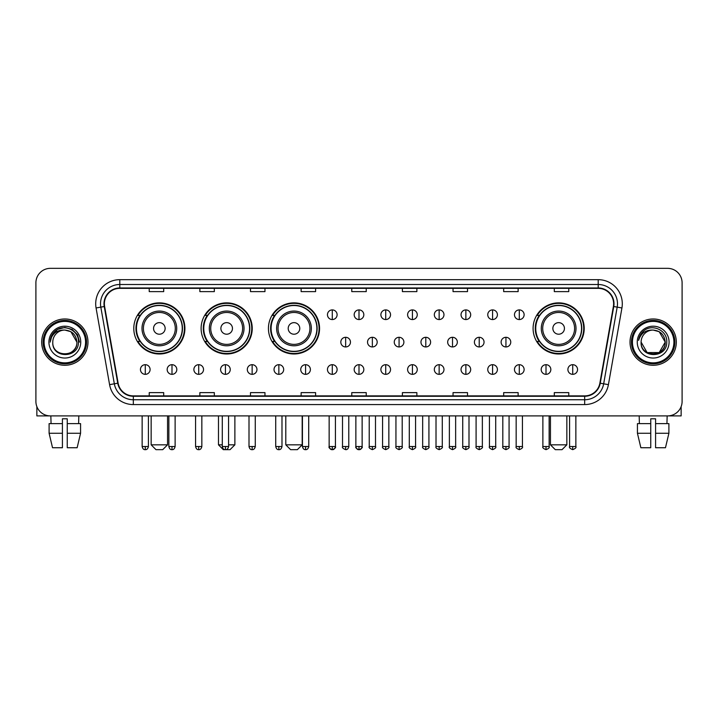 <?xml version="1.0" encoding="UTF-8"?>
<svg xmlns="http://www.w3.org/2000/svg" width="718" height="718" viewBox="0 0 718 718"><rect width="100%" height="100%" fill="white"/><g stroke="black" fill="none" stroke-linecap="round" stroke-linejoin="round"><path stroke-width="1.08" d="M533.088 328.422A25.561 25.561 0 0 0 558.649 353.983A25.561 25.561 0 0 0 584.21 328.422A25.561 25.561 0 0 0 558.649 302.87A25.561 25.561 0 0 0 533.088 328.422M268.433 328.422A25.561 25.561 0 0 0 293.994 353.983A25.561 25.561 0 0 0 319.555 328.422A25.561 25.561 0 0 0 293.994 302.87A25.561 25.561 0 0 0 268.433 328.422M201.112 328.422A25.561 25.561 0 0 0 226.673 353.983A25.561 25.561 0 0 0 252.233 328.422A25.561 25.561 0 0 0 226.673 302.87A25.561 25.561 0 0 0 201.112 328.422M133.79 328.422A25.561 25.561 0 0 0 159.351 353.983A25.561 25.561 0 0 0 184.912 328.422A25.561 25.561 0 0 0 159.351 302.87A25.561 25.561 0 0 0 133.79 328.422M139.92 341.445A23.389 23.389 0 0 1 139.92 315.408M207.242 341.445A23.389 23.389 0 0 1 207.242 315.408M274.563 341.445A23.389 23.389 0 0 1 274.563 315.408M539.218 341.445A23.389 23.389 0 0 1 539.218 315.408M35.9 282.802L35.9 401.434A14.468 14.468 0 0 0 50.368 415.901L667.632 415.901A14.468 14.468 0 0 0 682.1 401.434L682.1 282.802A14.468 14.468 0 0 0 667.632 268.344L50.368 268.344A14.468 14.468 0 0 0 35.9 282.802L35.9 401.434M41.689 342.118A23.147 23.147 0 0 0 64.835 365.274A23.147 23.147 0 0 0 87.982 342.118A23.147 23.147 0 0 0 64.835 318.971A23.147 23.147 0 0 0 41.689 342.118A23.147 23.147 0 0 0 64.835 365.274A23.147 23.147 0 0 0 87.982 342.118A23.147 23.147 0 0 0 64.835 318.971A23.147 23.147 0 0 0 41.689 342.118M630.018 342.118A23.147 23.147 0 0 0 653.165 365.274A23.147 23.147 0 0 0 676.311 342.118A23.147 23.147 0 0 0 653.165 318.971A23.147 23.147 0 0 0 630.018 342.118A23.147 23.147 0 0 0 653.165 365.274A23.147 23.147 0 0 0 676.311 342.118A23.147 23.147 0 0 0 653.165 318.971A23.147 23.147 0 0 0 630.018 342.118M104.379 303.786A15.428 15.428 0 0 1 119.807 288.349L598.193 288.349A15.428 15.428 0 0 1 613.387 306.46L599.871 383.143A15.428 15.428 0 0 1 584.667 395.887L133.333 395.887A15.428 15.428 0 0 1 118.129 383.143L104.613 306.46A15.428 15.428 0 0 1 104.379 303.786M103.993 303.786A15.814 15.814 0 0 0 104.236 306.532L117.752 383.206A15.814 15.814 0 0 0 133.333 396.273L584.667 396.273A15.814 15.814 0 0 0 600.248 383.206L613.764 306.532A15.814 15.814 0 0 0 598.193 287.963L119.807 287.963A15.814 15.814 0 0 0 103.993 303.786M96.068 307.968A24.116 24.116 0 0 1 119.807 279.67L598.193 279.67A24.116 24.116 0 0 1 621.932 307.968L608.415 384.651A24.116 24.116 0 0 1 584.667 404.575L133.333 404.575A24.116 24.116 0 0 1 109.585 384.651L96.068 307.968L100.816 307.133A19.287 19.287 0 0 1 119.807 284.499L598.193 284.499A19.287 19.287 0 0 1 617.184 307.133L603.667 383.807A19.287 19.287 0 0 1 584.667 399.746L133.333 399.746A19.287 19.287 0 0 1 114.333 383.807L100.816 307.133A19.287 19.287 0 0 1 100.52 303.786M667.632 268.344L50.368 268.344M50.368 415.901L667.632 415.901M682.1 401.434L682.1 282.802M600.248 383.206L603.667 383.807L617.184 307.133L621.932 307.968M351.766 288.349L351.766 291.616L366.234 291.616L366.234 288.349M301.129 288.349L301.129 291.616L315.597 291.616L315.597 288.349M250.492 288.349L250.492 291.616L264.96 291.616L264.96 288.349M199.864 288.349L199.864 291.616L214.332 291.616L214.332 288.349M149.227 288.349L149.227 291.616L163.695 291.616L163.695 288.349M402.403 288.349L402.403 291.616L416.871 291.616L416.871 288.349M453.04 288.349L453.04 291.616L467.508 291.616L467.508 288.349M503.668 288.349L503.668 291.616L518.136 291.616L518.136 288.349M554.305 288.349L554.305 291.616L568.773 291.616L568.773 288.349M366.234 395.887L366.234 392.629L351.766 392.629L351.766 395.887M315.597 395.887L315.597 392.629L301.129 392.629L301.129 395.887M264.96 395.887L264.96 392.629L250.492 392.629L250.492 395.887M214.332 395.887L214.332 392.629L199.864 392.629L199.864 395.887M163.695 395.887L163.695 392.629L149.227 392.629L149.227 395.887M416.871 395.887L416.871 392.629L402.403 392.629L402.403 395.887M467.508 395.887L467.508 392.629L453.04 392.629L453.04 395.887M518.136 395.887L518.136 392.629L503.668 392.629L503.668 395.887M568.773 395.887L568.773 392.629L554.305 392.629L554.305 395.887M36.86 406.63L36.86 415.901L92.802 415.901M49.102 423.62L49.102 433.268L52.531 447.736L49.102 433.268L49.102 423.62L62.421 423.62L62.421 418.8L67.25 418.8L67.25 423.62L80.569 423.62L80.569 433.268L77.14 447.736L80.569 433.268L67.25 433.268L67.25 423.62L67.25 447.736L77.14 447.736M78.818 415.901L78.612 423.62M62.421 423.62L62.421 447.736L52.531 447.736M49.102 433.268L62.421 433.268M50.852 415.901L51.059 423.62M85.568 342.118A20.732 20.732 0 0 0 64.835 321.386A20.732 20.732 0 0 0 44.094 342.118A20.732 20.732 0 0 0 64.835 362.859A20.732 20.732 0 0 0 85.568 342.118M86.537 342.118A21.702 21.702 0 0 0 64.835 320.416A21.702 21.702 0 0 0 43.134 342.118A21.702 21.702 0 0 0 64.835 363.82A21.702 21.702 0 0 0 86.537 342.118M76.889 342.118C76.171 334.794 72.159 330.783 64.835 330.065L70.867 331.68L76.889 342.118L70.867 331.68L64.835 330.065L70.867 331.68L76.889 342.118L70.867 331.68L64.835 330.065L70.867 331.68L76.889 342.118L70.867 331.68L64.835 330.065L70.867 331.68L76.889 342.118C77.625 357.672 52.037 357.672 52.782 342.118C51.705 358.856 78.98 358.479 78.415 342.118C79.312 330.639 64.261 323.342 55.591 330.738C52.567 333.26 50.798 336.473 50.278 340.368C52.549 333.188 57.404 329.75 64.835 330.065L70.867 331.68L76.889 342.118C77.625 357.672 52.037 357.672 52.782 342.118C52.037 357.672 77.625 357.672 76.889 342.118C77.625 357.672 52.037 357.672 52.782 342.118C52.037 357.672 77.625 357.672 76.889 342.118C77.625 357.672 52.037 357.672 52.782 342.118C52.037 357.672 77.625 357.672 76.889 342.118C77.625 357.672 52.037 357.672 52.782 342.118C52.037 357.672 77.625 357.672 76.889 342.118C77.625 357.672 52.037 357.672 52.782 342.118C52.037 357.672 77.625 357.672 76.889 342.118C77.625 357.672 52.037 357.672 52.782 342.118C52.037 357.672 77.625 357.672 76.889 342.118C77.625 357.672 52.037 357.672 52.782 342.118A12.053 12.053 0 0 1 64.835 330.065L70.867 331.68L76.889 342.118C77.373 351.479 65.338 357.699 57.996 352.053M48.923 342.118A15.913 15.913 0 0 0 64.835 358.04A15.913 15.913 0 0 0 80.748 342.118A15.913 15.913 0 0 0 64.835 326.205A15.913 15.913 0 0 0 48.923 342.118M55.582 330.738L52.028 334.965M51.929 335.153L57.503 329.418L64.835 327.453L72.168 329.418L77.535 334.785L79.501 342.118L77.535 334.785L72.168 329.418L64.835 327.453L57.503 329.418L52.136 334.785L50.17 342.118M51.813 335.378L52.127 334.794L51.813 335.378M162.726 449.656L155.977 449.656L151.157 444.837L167.554 444.837L162.726 449.656M165.14 328.422A5.789 5.789 0 0 0 159.351 322.642A5.789 5.789 0 0 0 153.562 328.422A5.789 5.789 0 0 0 159.351 334.211A5.789 5.789 0 0 0 165.14 328.422M176.718 328.422A17.358 17.358 0 0 0 159.351 311.065A17.358 17.358 0 0 0 141.993 328.422A17.358 17.358 0 0 0 159.351 345.789A17.358 17.358 0 0 0 176.718 328.422A17.358 17.358 0 0 1 159.351 345.789A17.358 17.358 0 0 1 141.993 328.422M182.255 328.422A22.904 22.904 0 0 0 159.351 305.518A22.904 22.904 0 0 0 136.447 328.422A22.904 22.904 0 0 0 159.351 351.335A22.904 22.904 0 0 0 182.255 328.422M184.427 328.422A25.076 25.076 0 0 1 137.919 341.445L140.243 341.445A23.12 23.12 0 0 0 174.653 345.762A23.12 23.12 0 0 0 174.653 311.091A23.12 23.12 0 0 0 140.243 315.408L137.919 315.408A25.076 25.076 0 0 1 184.427 328.422M228.557 444.837L234.876 444.837L230.047 449.656L223.298 449.656L218.478 444.837L222.284 444.837M232.461 328.422A5.789 5.789 0 0 0 226.673 322.642A5.789 5.789 0 0 0 220.884 328.422A5.789 5.789 0 0 0 226.673 334.211A5.789 5.789 0 0 0 232.461 328.422M244.03 328.422A17.358 17.358 0 0 0 226.673 311.065A17.358 17.358 0 0 0 209.315 328.422A17.358 17.358 0 0 0 226.673 345.789A17.358 17.358 0 0 0 244.03 328.422A17.358 17.358 0 0 1 226.673 345.789A17.358 17.358 0 0 1 209.315 328.422M249.577 328.422A22.904 22.904 0 0 0 226.673 305.518A22.904 22.904 0 0 0 203.768 328.422A22.904 22.904 0 0 0 226.673 351.335A22.904 22.904 0 0 0 249.577 328.422M251.749 328.422A25.076 25.076 0 0 1 205.24 341.445L207.565 341.445A23.12 23.12 0 0 0 241.975 345.762A23.12 23.12 0 0 0 241.975 311.091A23.12 23.12 0 0 0 207.565 315.408L205.24 315.408A25.076 25.076 0 0 1 251.749 328.422M297.369 449.656L290.619 449.656L285.8 444.837L302.188 444.837L297.369 449.656M299.783 328.422A5.789 5.789 0 0 0 293.994 322.642A5.789 5.789 0 0 0 288.205 328.422A5.789 5.789 0 0 0 293.994 334.211A5.789 5.789 0 0 0 299.783 328.422M311.352 328.422A17.358 17.358 0 0 0 293.994 311.065A17.358 17.358 0 0 0 276.636 328.422A17.358 17.358 0 0 0 293.994 345.789A17.358 17.358 0 0 0 311.352 328.422A17.358 17.358 0 0 1 293.994 345.789A17.358 17.358 0 0 1 276.636 328.422M316.898 328.422A22.904 22.904 0 0 0 293.994 305.518A22.904 22.904 0 0 0 271.09 328.422A22.904 22.904 0 0 0 293.994 351.335A22.904 22.904 0 0 0 316.898 328.422M319.07 328.422A25.076 25.076 0 0 1 272.562 341.445L274.886 341.445A23.12 23.12 0 0 0 309.296 345.762A23.12 23.12 0 0 0 309.296 311.091A23.12 23.12 0 0 0 274.886 315.408L272.562 315.408A25.076 25.076 0 0 1 319.07 328.422M562.023 449.656L555.274 449.656L550.446 444.837L566.843 444.837L562.023 449.656M564.438 328.422A5.789 5.789 0 0 0 558.649 322.642A5.789 5.789 0 0 0 552.86 328.422A5.789 5.789 0 0 0 558.649 334.211A5.789 5.789 0 0 0 564.438 328.422M576.007 328.422A17.358 17.358 0 0 0 558.649 311.065A17.358 17.358 0 0 0 541.282 328.422A17.358 17.358 0 0 0 558.649 345.789A17.358 17.358 0 0 0 576.007 328.422A17.358 17.358 0 0 1 558.649 345.789A17.358 17.358 0 0 1 541.282 328.422M581.553 328.422A22.904 22.904 0 0 0 558.649 305.518A22.904 22.904 0 0 0 535.745 328.422A22.904 22.904 0 0 0 558.649 351.335A22.904 22.904 0 0 0 581.553 328.422M583.725 328.422A25.076 25.076 0 0 1 537.217 341.445L539.541 341.445A23.12 23.12 0 0 0 573.942 345.762A23.12 23.12 0 0 0 573.942 311.091A23.12 23.12 0 0 0 539.541 315.408L537.217 315.408A25.076 25.076 0 0 1 583.725 328.422M332.281 309.907A4.82 4.82 0 0 0 327.462 314.726A4.82 4.82 0 0 0 332.281 319.555A4.82 4.82 0 0 0 337.11 314.726A4.82 4.82 0 0 0 332.281 309.907L332.281 319.555A4.82 4.82 0 0 0 337.11 314.726A4.82 4.82 0 0 0 332.281 309.907M359 309.907A4.82 4.82 0 0 0 354.18 314.726A4.82 4.82 0 0 0 359 319.555A4.82 4.82 0 0 0 363.82 314.726A4.82 4.82 0 0 0 359 309.907L359 319.555A4.82 4.82 0 0 0 363.82 314.726A4.82 4.82 0 0 0 359 309.907M385.719 309.907A4.82 4.82 0 0 0 380.89 314.726A4.82 4.82 0 0 0 385.719 319.555A4.82 4.82 0 0 0 390.538 314.726A4.82 4.82 0 0 0 385.719 309.907L385.719 319.555A4.82 4.82 0 0 0 390.538 314.726A4.82 4.82 0 0 0 385.719 309.907M412.428 309.907A4.82 4.82 0 0 0 407.609 314.726A4.82 4.82 0 0 0 412.428 319.555A4.82 4.82 0 0 0 417.257 314.726A4.82 4.82 0 0 0 412.428 309.907L412.428 319.555A4.82 4.82 0 0 0 417.257 314.726A4.82 4.82 0 0 0 412.428 309.907M439.147 309.907A4.82 4.82 0 0 0 434.327 314.726A4.82 4.82 0 0 0 439.147 319.555A4.82 4.82 0 0 0 443.966 314.726A4.82 4.82 0 0 0 439.147 309.907L439.147 319.555A4.82 4.82 0 0 0 443.966 314.726A4.82 4.82 0 0 0 439.147 309.907M465.865 309.907A4.82 4.82 0 0 0 461.046 314.726A4.82 4.82 0 0 0 465.865 319.555A4.82 4.82 0 0 0 470.685 314.726A4.82 4.82 0 0 0 465.865 309.907L465.865 319.555A4.82 4.82 0 0 0 470.685 314.726A4.82 4.82 0 0 0 465.865 309.907M492.584 309.907A4.82 4.82 0 0 0 487.755 314.726A4.82 4.82 0 0 0 492.584 319.555A4.82 4.82 0 0 0 497.403 314.726A4.82 4.82 0 0 0 492.584 309.907L492.584 319.555A4.82 4.82 0 0 0 497.403 314.726A4.82 4.82 0 0 0 492.584 309.907M519.293 309.907A4.82 4.82 0 0 0 514.474 314.726A4.82 4.82 0 0 0 519.293 319.555A4.82 4.82 0 0 0 524.122 314.726A4.82 4.82 0 0 0 519.293 309.907L519.293 319.555A4.82 4.82 0 0 0 524.122 314.726A4.82 4.82 0 0 0 519.293 309.907M345.645 337.298A4.82 4.82 0 0 0 340.817 342.118A4.82 4.82 0 0 0 345.645 346.947A4.82 4.82 0 0 0 350.465 342.118A4.82 4.82 0 0 0 345.645 337.298L345.645 346.947A4.82 4.82 0 0 0 350.465 342.118A4.82 4.82 0 0 0 345.645 337.298M372.355 337.298A4.82 4.82 0 0 0 367.535 342.118A4.82 4.82 0 0 0 372.355 346.947A4.82 4.82 0 0 0 377.183 342.118A4.82 4.82 0 0 0 372.355 337.298L372.355 346.947A4.82 4.82 0 0 0 377.183 342.118A4.82 4.82 0 0 0 372.355 337.298M399.073 337.298A4.82 4.82 0 0 0 394.254 342.118A4.82 4.82 0 0 0 399.073 346.947A4.82 4.82 0 0 0 403.893 342.118A4.82 4.82 0 0 0 399.073 337.298L399.073 346.947A4.82 4.82 0 0 0 403.893 342.118A4.82 4.82 0 0 0 399.073 337.298M425.792 337.298A4.82 4.82 0 0 0 420.963 342.118A4.82 4.82 0 0 0 425.792 346.947A4.82 4.82 0 0 0 430.612 342.118A4.82 4.82 0 0 0 425.792 337.298L425.792 346.947A4.82 4.82 0 0 0 430.612 342.118A4.82 4.82 0 0 0 425.792 337.298M452.511 337.298A4.82 4.82 0 0 0 447.682 342.118A4.82 4.82 0 0 0 452.511 346.947A4.82 4.82 0 0 0 457.33 342.118A4.82 4.82 0 0 0 452.511 337.298L452.511 346.947A4.82 4.82 0 0 0 457.33 342.118A4.82 4.82 0 0 0 452.511 337.298M479.22 337.298A4.82 4.82 0 0 0 474.401 342.118A4.82 4.82 0 0 0 479.22 346.947A4.82 4.82 0 0 0 484.049 342.118A4.82 4.82 0 0 0 479.22 337.298L479.22 346.947A4.82 4.82 0 0 0 484.049 342.118A4.82 4.82 0 0 0 479.22 337.298M505.939 337.298A4.82 4.82 0 0 0 501.119 342.118A4.82 4.82 0 0 0 505.939 346.947A4.82 4.82 0 0 0 510.758 342.118A4.82 4.82 0 0 0 505.939 337.298L505.939 346.947A4.82 4.82 0 0 0 510.758 342.118A4.82 4.82 0 0 0 505.939 337.298M145.269 364.69A4.82 4.82 0 0 0 140.45 369.51A4.82 4.82 0 0 0 145.269 374.338A4.82 4.82 0 0 0 150.098 369.51A4.82 4.82 0 0 0 145.269 364.69L145.269 374.338A4.82 4.82 0 0 0 150.098 369.51A4.82 4.82 0 0 0 145.269 364.69M171.988 364.69A4.82 4.82 0 0 0 167.168 369.51A4.82 4.82 0 0 0 171.988 374.338A4.82 4.82 0 0 0 176.808 369.51A4.82 4.82 0 0 0 171.988 364.69L171.988 374.338A4.82 4.82 0 0 0 176.808 369.51A4.82 4.82 0 0 0 171.988 364.69M198.707 364.69A4.82 4.82 0 0 0 193.878 369.51A4.82 4.82 0 0 0 198.707 374.338A4.82 4.82 0 0 0 203.526 369.51A4.82 4.82 0 0 0 198.707 364.69L198.707 374.338A4.82 4.82 0 0 0 203.526 369.51A4.82 4.82 0 0 0 198.707 364.69M225.416 364.69A4.82 4.82 0 0 0 220.597 369.51A4.82 4.82 0 0 0 225.416 374.338A4.82 4.82 0 0 0 230.245 369.51A4.82 4.82 0 0 0 225.416 364.69L225.416 374.338A4.82 4.82 0 0 0 230.245 369.51A4.82 4.82 0 0 0 225.416 364.69M252.135 364.69A4.82 4.82 0 0 0 247.315 369.51A4.82 4.82 0 0 0 252.135 374.338A4.82 4.82 0 0 0 256.954 369.51A4.82 4.82 0 0 0 252.135 364.69L252.135 374.338A4.82 4.82 0 0 0 256.954 369.51A4.82 4.82 0 0 0 252.135 364.69M278.853 364.69A4.82 4.82 0 0 0 274.034 369.51A4.82 4.82 0 0 0 278.853 374.338A4.82 4.82 0 0 0 283.673 369.51A4.82 4.82 0 0 0 278.853 364.69L278.853 374.338A4.82 4.82 0 0 0 283.673 369.51A4.82 4.82 0 0 0 278.853 364.69M305.572 364.69A4.82 4.82 0 0 0 300.743 369.51A4.82 4.82 0 0 0 305.572 374.338A4.82 4.82 0 0 0 310.391 369.51A4.82 4.82 0 0 0 305.572 364.69L305.572 374.338A4.82 4.82 0 0 0 310.391 369.51A4.82 4.82 0 0 0 305.572 364.69M332.281 364.69A4.82 4.82 0 0 0 327.462 369.51A4.82 4.82 0 0 0 332.281 374.338A4.82 4.82 0 0 0 337.11 369.51A4.82 4.82 0 0 0 332.281 364.69L332.281 374.338A4.82 4.82 0 0 0 337.11 369.51A4.82 4.82 0 0 0 332.281 364.69M359 364.69A4.82 4.82 0 0 0 354.18 369.51A4.82 4.82 0 0 0 359 374.338A4.82 4.82 0 0 0 363.82 369.51A4.82 4.82 0 0 0 359 364.69L359 374.338A4.82 4.82 0 0 0 363.82 369.51A4.82 4.82 0 0 0 359 364.69M385.719 364.69A4.82 4.82 0 0 0 380.89 369.51A4.82 4.82 0 0 0 385.719 374.338A4.82 4.82 0 0 0 390.538 369.51A4.82 4.82 0 0 0 385.719 364.69L385.719 374.338A4.82 4.82 0 0 0 390.538 369.51A4.82 4.82 0 0 0 385.719 364.69M412.428 364.69A4.82 4.82 0 0 0 407.609 369.51A4.82 4.82 0 0 0 412.428 374.338A4.82 4.82 0 0 0 417.257 369.51A4.82 4.82 0 0 0 412.428 364.69L412.428 374.338A4.82 4.82 0 0 0 417.257 369.51A4.82 4.82 0 0 0 412.428 364.69M439.147 364.69A4.82 4.82 0 0 0 434.327 369.51A4.82 4.82 0 0 0 439.147 374.338A4.82 4.82 0 0 0 443.966 369.51A4.82 4.82 0 0 0 439.147 364.69L439.147 374.338A4.82 4.82 0 0 0 443.966 369.51A4.82 4.82 0 0 0 439.147 364.69M465.865 364.69A4.82 4.82 0 0 0 461.046 369.51A4.82 4.82 0 0 0 465.865 374.338A4.82 4.82 0 0 0 470.685 369.51A4.82 4.82 0 0 0 465.865 364.69L465.865 374.338A4.82 4.82 0 0 0 470.685 369.51A4.82 4.82 0 0 0 465.865 364.69M492.584 364.69A4.82 4.82 0 0 0 487.755 369.51A4.82 4.82 0 0 0 492.584 374.338A4.82 4.82 0 0 0 497.403 369.51A4.82 4.82 0 0 0 492.584 364.69L492.584 374.338A4.82 4.82 0 0 0 497.403 369.51A4.82 4.82 0 0 0 492.584 364.69M519.293 364.69A4.82 4.82 0 0 0 514.474 369.51A4.82 4.82 0 0 0 519.293 374.338A4.82 4.82 0 0 0 524.122 369.51A4.82 4.82 0 0 0 519.293 364.69L519.293 374.338A4.82 4.82 0 0 0 524.122 369.51A4.82 4.82 0 0 0 519.293 364.69M546.012 364.69A4.82 4.82 0 0 0 541.192 369.51A4.82 4.82 0 0 0 546.012 374.338A4.82 4.82 0 0 0 550.832 369.51A4.82 4.82 0 0 0 546.012 364.69L546.012 374.338A4.82 4.82 0 0 0 550.832 369.51A4.82 4.82 0 0 0 546.012 364.69M572.731 364.69A4.82 4.82 0 0 0 567.902 369.51A4.82 4.82 0 0 0 572.731 374.338A4.82 4.82 0 0 0 577.55 369.51A4.82 4.82 0 0 0 572.731 364.69L572.731 374.338A4.82 4.82 0 0 0 577.55 369.51A4.82 4.82 0 0 0 572.731 364.69M681.14 406.63L681.14 415.901L625.198 415.901M637.431 423.62L637.431 433.268L640.86 447.736L637.431 433.268L637.431 423.62L650.75 423.62L650.75 418.8L655.579 418.8L655.579 423.62L668.898 423.62L668.898 433.268L665.469 447.736L668.898 433.268L655.579 433.268L655.579 423.62M667.148 415.901L666.941 423.62M650.75 423.62L650.75 447.736L640.86 447.736M637.431 433.268L650.75 433.268M665.469 447.736L655.579 447.736L655.579 433.268M639.182 415.901L639.388 423.62M673.906 342.118A20.732 20.732 0 0 0 653.165 321.386A20.732 20.732 0 0 0 632.432 342.118A20.732 20.732 0 0 0 653.165 362.859A20.732 20.732 0 0 0 673.906 342.118M674.866 342.118A21.702 21.702 0 0 0 653.165 320.416A21.702 21.702 0 0 0 631.463 342.118A21.702 21.702 0 0 0 653.165 363.82A21.702 21.702 0 0 0 674.866 342.118M659.196 352.565L647.133 352.565L641.111 342.118A12.053 12.053 0 0 1 653.165 330.065L659.196 331.68L665.218 342.118L659.196 331.68L653.165 330.065L659.196 331.68L665.218 342.118L659.196 331.68L653.165 330.065L659.196 331.68L653.165 330.065L659.196 331.68L665.218 342.118C665.963 357.672 640.375 357.672 641.111 342.118C640.034 358.856 667.309 358.479 666.744 342.118C667.641 330.639 652.59 323.342 643.92 330.738C640.896 333.26 639.128 336.473 638.607 340.368C640.878 333.188 645.733 329.75 653.165 330.065L659.196 331.68L665.218 342.118C665.963 357.672 640.375 357.672 641.111 342.118C640.375 357.672 665.963 357.672 665.218 342.118L659.196 352.565L647.133 352.565M653.165 330.065C660.488 330.783 664.509 334.794 665.218 342.118C665.963 357.672 640.375 357.672 641.111 342.118C640.375 357.672 665.963 357.672 665.218 342.118C665.963 357.672 640.375 357.672 641.111 342.118C640.375 357.672 665.963 357.672 665.218 342.118C665.963 357.672 640.375 357.672 641.111 342.118M637.252 342.118A15.913 15.913 0 0 0 653.165 358.04A15.913 15.913 0 0 0 669.077 342.118A15.913 15.913 0 0 0 653.165 326.205A15.913 15.913 0 0 0 637.252 342.118M665.218 342.118C665.703 351.479 653.667 357.699 646.326 352.053M643.92 330.738L640.366 334.965M640.142 335.378L640.465 334.794L640.142 335.378M598.193 279.67L598.193 287.963M100.816 307.133L104.236 306.532M133.333 404.575L133.333 396.273M584.667 396.273L584.667 404.575M109.585 384.651L117.752 383.206M613.764 306.532L617.184 307.133M119.807 279.67L119.807 287.963M603.667 383.807L608.415 384.651M175.3 328.422A15.949 15.949 0 0 0 159.351 312.474A15.949 15.949 0 0 0 143.403 328.422A15.949 15.949 0 0 0 159.351 344.371A15.949 15.949 0 0 0 175.3 328.422M242.621 328.422A15.949 15.949 0 0 0 226.673 312.474A15.949 15.949 0 0 0 210.724 328.422A15.949 15.949 0 0 0 226.673 344.371A15.949 15.949 0 0 0 242.621 328.422M309.943 328.422A15.949 15.949 0 0 0 293.994 312.474A15.949 15.949 0 0 0 278.046 328.422A15.949 15.949 0 0 0 293.994 344.371A15.949 15.949 0 0 0 309.943 328.422M574.597 328.422A15.949 15.949 0 0 0 558.649 312.474A15.949 15.949 0 0 0 542.7 328.422A15.949 15.949 0 0 0 558.649 344.371A15.949 15.949 0 0 0 574.597 328.422M345.645 446.524L342.504 446.524C341.876 447.529 342.917 448.57 345.645 449.656L345.645 446.524L348.777 446.524L348.777 415.901M372.355 446.524L369.223 446.524C368.585 447.529 369.635 448.57 372.355 449.656L372.355 446.524L375.496 446.524L375.496 415.901M399.073 446.524L395.941 446.524C395.304 447.529 396.345 448.57 399.073 449.656L399.073 446.524L402.206 446.524L402.206 415.901M425.792 446.524L422.66 446.524C422.022 447.529 423.064 448.57 425.792 449.656L425.792 446.524L428.924 446.524L428.924 415.901M452.511 446.524L449.369 446.524C448.732 447.529 449.782 448.57 452.511 449.656L452.511 446.524L455.643 446.524L455.643 415.901M479.22 446.524L476.088 446.524C475.451 447.529 476.501 448.57 479.22 449.656L479.22 446.524L482.352 446.524L482.352 415.901M505.939 446.524L502.806 446.524C502.169 447.529 503.21 448.57 505.939 449.656L505.939 446.524L509.071 446.524L509.071 415.901M145.269 446.524L142.137 446.524C142.685 448.759 143.726 449.809 145.269 449.656L145.269 446.524L148.411 446.524L148.411 415.901M171.988 446.524L168.856 446.524C169.403 448.759 170.444 449.809 171.988 449.656L171.988 446.524L175.12 446.524L175.12 415.901M198.707 446.524L195.565 446.524C196.113 448.759 197.163 449.809 198.707 449.656L198.707 446.524L201.839 446.524L201.839 415.901M225.416 446.524L222.284 446.524C222.831 448.759 223.881 449.809 225.416 449.656L225.416 446.524L228.557 446.524L228.557 415.901M252.135 446.524L249.002 446.524C249.55 448.759 250.591 449.809 252.135 449.656L252.135 446.524L255.267 446.524L255.267 415.901M278.853 446.524L275.721 446.524C276.268 448.759 277.31 449.809 278.853 449.656L278.853 446.524L281.986 446.524L281.986 415.901M305.572 446.524L302.431 446.524C302.978 448.759 304.028 449.809 305.572 449.656L305.572 446.524L308.704 446.524L308.704 415.901M332.281 446.524L329.149 446.524C328.512 447.529 329.562 448.57 332.281 449.656L332.281 446.524L335.423 446.524C336.051 447.529 335.01 448.57 332.281 449.656C330.738 449.809 329.697 448.759 329.149 446.524L329.149 415.901M359 446.524L355.868 446.524C355.231 447.529 356.272 448.57 359 449.656L359 446.524L362.132 446.524C362.769 447.529 361.728 448.57 359 449.656C357.456 449.809 356.415 448.759 355.868 446.524L355.868 415.901M385.719 446.524L382.577 446.524C381.949 447.529 382.99 448.57 385.719 449.656L385.719 446.524L388.851 446.524L388.851 415.901L388.851 446.524C389.488 447.529 388.438 448.57 385.719 449.656M412.428 446.524L409.296 446.524L409.296 415.901L409.296 446.524C408.659 447.529 409.709 448.57 412.428 449.656L412.428 446.524L415.569 446.524L415.569 415.901M439.147 446.524L436.014 446.524C435.377 447.529 436.418 448.57 439.147 449.656L439.147 446.524L442.279 446.524L442.279 415.901M465.865 446.524L462.733 446.524C462.096 447.529 463.137 448.57 465.865 449.656L465.865 446.524L468.998 446.524L468.998 415.901M492.584 446.524L489.443 446.524C488.805 447.529 489.855 448.57 492.584 449.656L492.584 446.524L495.716 446.524L495.716 415.901M519.293 446.524L516.161 446.524C515.524 447.529 516.574 448.57 519.293 449.656L519.293 446.524L522.435 446.524L522.435 415.901M546.012 446.524L542.88 446.524C542.243 447.529 543.284 448.57 546.012 449.656L546.012 446.524L549.144 446.524L549.144 415.901M572.731 446.524L569.589 446.524C568.961 447.529 570.002 448.57 572.731 449.656L572.731 446.524L575.863 446.524L575.863 415.901M167.554 415.901L167.554 444.837M151.157 415.901L151.157 444.837M234.876 415.901L234.876 444.837M218.478 415.901L218.478 444.837M302.188 415.901L302.188 444.837M285.8 415.901L285.8 444.837M566.843 415.901L566.843 444.837M550.446 415.901L550.446 444.837M342.504 446.524L342.504 415.901M348.777 446.524C348.23 448.759 347.189 449.809 345.645 449.656M369.223 446.524L369.223 415.901M375.496 446.524C376.124 447.529 375.083 448.57 372.355 449.656M395.941 446.524L395.941 415.901M402.206 446.524C402.843 447.529 401.802 448.57 399.073 449.656M422.66 446.524L422.66 415.901M428.924 446.524C429.561 447.529 428.511 448.57 425.792 449.656M449.369 446.524L449.369 415.901M455.643 446.524C456.28 447.529 455.23 448.57 452.511 449.656M476.088 446.524L476.088 415.901M482.352 446.524C482.99 447.529 481.949 448.57 479.22 449.656M502.806 446.524L502.806 415.901M509.071 446.524C509.708 447.529 508.667 448.57 505.939 449.656M142.137 446.524L142.137 415.901M148.411 446.524C147.863 448.759 146.813 449.809 145.269 449.656M168.856 446.524L168.856 415.901M175.12 446.524C174.573 448.759 173.532 449.809 171.988 449.656M195.565 446.524L195.565 415.901M201.839 446.524C201.291 448.759 200.25 449.809 198.707 449.656M222.284 446.524L222.284 415.901M228.557 446.524C228.01 448.759 226.96 449.809 225.416 449.656M249.002 446.524L249.002 415.901M255.267 446.524C254.719 448.759 253.678 449.809 252.135 449.656M275.721 446.524L275.721 415.901M281.986 446.524C281.438 448.759 280.397 449.809 278.853 449.656M302.431 446.524L302.431 415.901M308.704 446.524C308.157 448.759 307.107 449.809 305.572 449.656M332.281 449.656C333.825 449.809 334.875 448.759 335.423 446.524L335.423 415.901M359 449.656C360.544 449.809 361.585 448.759 362.132 446.524L362.132 415.901M382.577 446.524L382.577 415.901M415.569 446.524C416.207 447.529 415.157 448.57 412.428 449.656M436.014 446.524L436.014 415.901M442.279 446.524C442.916 447.529 441.875 448.57 439.147 449.656M462.733 446.524L462.733 415.901M468.998 446.524C469.635 447.529 468.594 448.57 465.865 449.656M489.443 446.524L489.443 415.901M495.716 446.524C496.353 447.529 495.303 448.57 492.584 449.656M516.161 446.524L516.161 415.901M522.435 446.524C523.063 447.529 522.022 448.57 519.293 449.656M542.88 446.524L542.88 415.901M549.144 446.524C549.782 447.529 548.74 448.57 546.012 449.656M569.589 446.524L569.589 415.901M575.863 446.524C576.5 447.529 575.45 448.57 572.731 449.656"/></g></svg>
